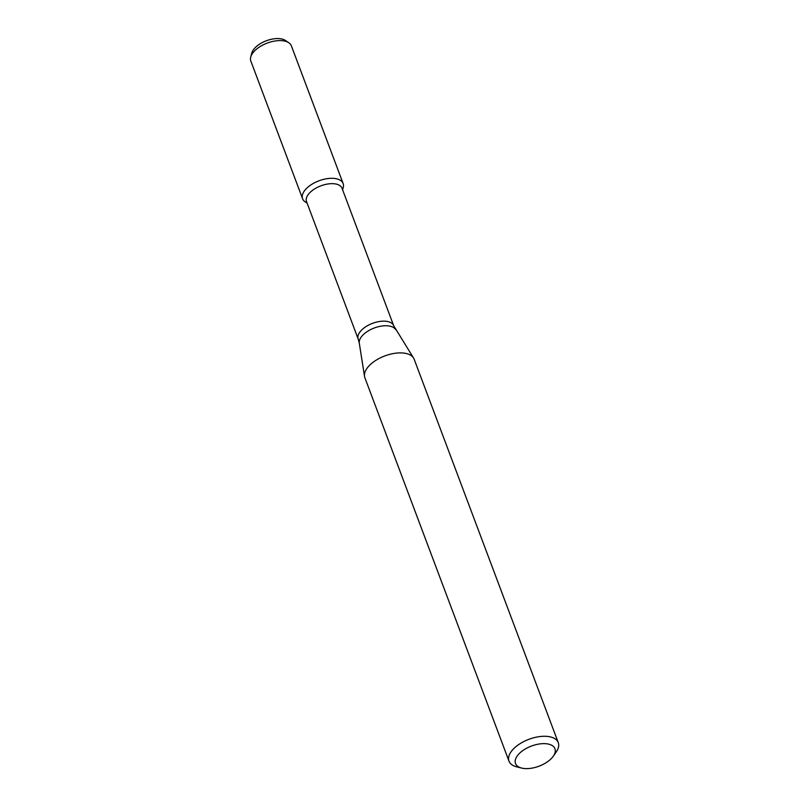 <?xml version="1.0" encoding="UTF-8"?>
<svg xmlns="http://www.w3.org/2000/svg" width="809" height="809" viewBox="0 0 809 809"><rect width="100%" height="100%" fill="white"/><g stroke="black" fill="none" stroke-linecap="round" stroke-linejoin="round"><path stroke-width="1.21" d="M307.137 203.17L305.155 201.845A21.651 11.053 -20.6 0 1 318.968 180.801A21.651 11.053 -20.6 0 1 343.228 187.536L342.611 189.832M393.69 325.724A18.951 9.678 -20.6 0 0 372.544 323.337A18.951 9.678 -20.6 0 0 358.205 339.062L306.53 201.572A18.951 9.678 -20.6 0 1 320.87 185.848A18.951 9.678 -20.6 0 1 342.015 188.234L393.69 325.724L413.541 357.983A26.323 13.44 -20.6 0 1 414.168 359.247L558.271 742.632A26.323 13.44 -20.6 0 1 556.268 751.915L553.336 756.142A21.054 10.75 -20.6 0 1 524.606 768.55A21.054 10.75 -20.6 0 1 521.613 768.065A21.054 10.75 -20.6 0 1 519.196 753.644A21.054 10.75 -20.6 0 1 545.65 743.693A21.054 10.75 -20.6 0 1 553.336 756.142M521.613 768.065L516.617 766.821A26.323 13.44 -20.6 0 1 508.992 761.158L364.889 377.773A26.323 13.44 -20.6 0 1 364.525 376.397A26.323 13.44 -20.6 0 1 384.801 355.93A26.323 13.44 -20.6 0 1 413.541 357.983M508.992 761.158A26.323 13.44 -20.6 0 1 528.904 739.315A26.323 13.44 -20.6 0 1 558.271 742.632M306.995 202.816A21.651 11.053 -20.6 0 1 302.596 198.761L250.83 61.049A21.651 11.053 -20.6 0 1 250.729 57.034L251.781 53.081A19.113 9.759 -20.6 0 1 266.333 40.763A19.113 9.759 -20.6 0 1 285.395 40.45L288.793 42.725A21.651 11.053 -20.6 0 1 291.361 45.81L343.127 183.532A21.651 11.053 -20.6 0 1 342.48 189.478M250.729 57.034A21.651 11.053 -20.6 0 1 267.203 43.089A21.651 11.053 -20.6 0 1 288.793 42.725M302.596 198.761A21.651 11.053 -20.6 0 1 318.968 180.801A21.651 11.053 -20.6 0 1 343.127 183.532M358.205 339.062L359.287 343.137A19.487 9.951 -20.6 0 1 374.294 327.989A19.487 9.951 -20.6 0 1 395.571 329.506M359.287 343.137L364.525 376.397"/></g></svg>
